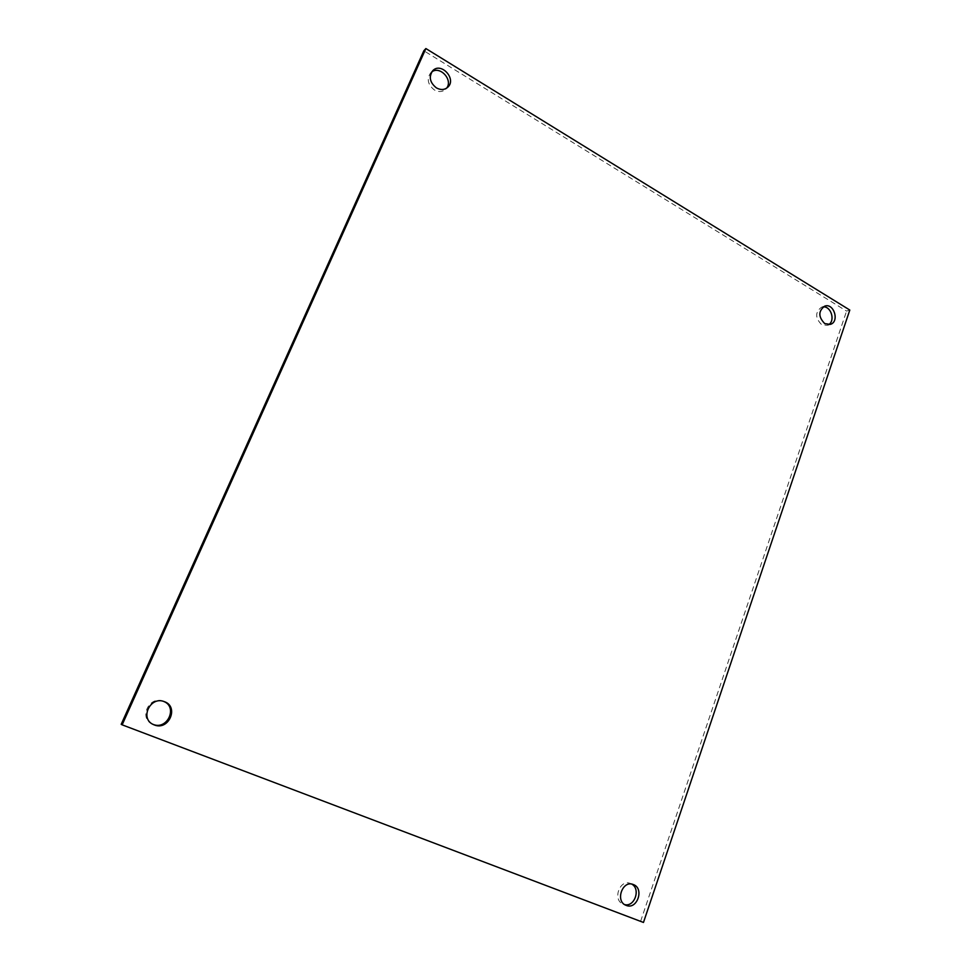 <?xml version="1.0" encoding="UTF-8"?>
<svg xmlns="http://www.w3.org/2000/svg" width="971" height="971" viewBox="0 0 971 971"><rect width="100%" height="100%" fill="white"/><g stroke="black" fill="none" stroke-linecap="round" stroke-linejoin="round"><path stroke-width="0.73" stroke-dasharray="4.86 3.64" d="M121.193 724.317L643.47 922.45M849.807 310.052L846.578 311.084L423.841 50.759M640.629 921.248L846.578 311.084M823.165 306.897L821.515 307.2C815.094 312.104 815.094 317.893 821.539 324.569L827.086 325.382L828.603 324.666M631.805 884.132L630.458 883.464C619.68 878.767 612.155 900.202 623.248 904.195L624.693 904.62M431.743 71.939L430.626 72.898C426.56 78.967 427.786 84.647 434.316 89.927C438.649 92.269 442.436 92.039 445.701 89.247L446.66 88.13M163.589 701.402L163.031 701.183C149.158 695.491 138.404 718.237 152.313 724.05L152.872 724.293M824.682 306.156L821.515 307.2M830.266 324.399L827.086 325.382M633.262 884.52L630.458 883.464M626.028 905.336L623.248 904.195M432.678 70.786L430.626 72.898M447.801 87.208L445.701 89.247M164.16 701.596L163.031 701.183M153.406 724.56L152.313 724.05"/><path stroke-width="1.46" d="M425.881 48.55L122.152 724.839L643.47 922.45L849.807 310.052L425.881 48.55L423.841 50.759L121.193 724.317L122.152 724.839M824.719 323.586C818.25 316.874 818.237 311.072 824.682 306.156C833.943 302.612 839.83 321.899 830.266 324.399L824.719 323.586M626.21 905.409L626.028 905.336C614.91 901.331 622.447 879.811 633.262 884.52C644.574 888.234 637.243 910.155 626.21 905.409M436.38 87.876C429.837 82.571 428.599 76.867 432.678 70.786C440.955 61.549 456.977 79.052 447.801 87.208C444.536 90.012 440.725 90.23 436.38 87.876M154.195 724.9L153.406 724.56C139.436 718.722 150.238 695.867 164.16 701.596C179.404 706.403 168.93 731.127 154.195 724.9M828.603 324.666C835.546 320.746 831.067 306.071 823.165 306.897M624.693 904.62C634.609 907.169 640.86 889.035 631.805 884.132M446.66 88.13C453.239 79.877 439.997 65.433 431.743 71.939M152.872 724.293L153.102 724.39C167.413 730.471 178.13 706.767 163.589 701.402"/></g></svg>
